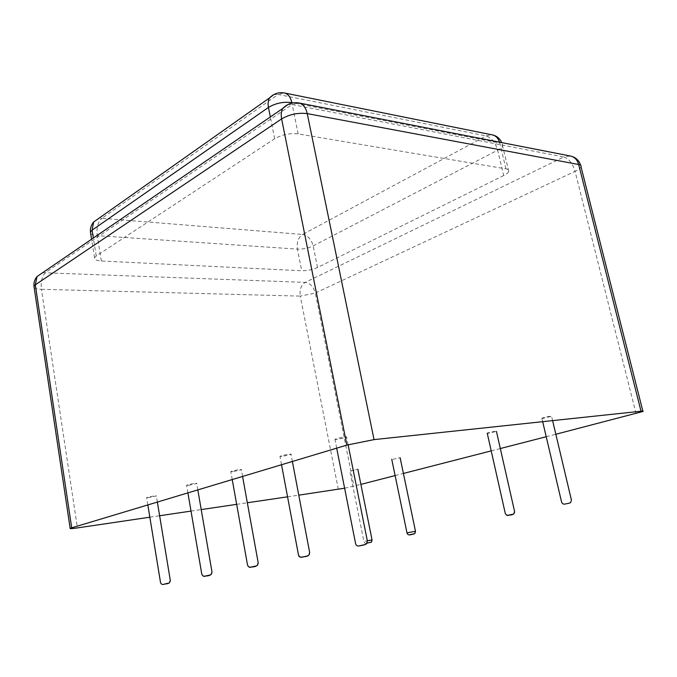 <?xml version="1.0" encoding="UTF-8"?>
<svg xmlns="http://www.w3.org/2000/svg" width="677" height="677" viewBox="0 0 677 677"><rect width="100%" height="100%" fill="white"/><g stroke="black" fill="none" stroke-linecap="round" stroke-linejoin="round"><path stroke-width="0.51" stroke-dasharray="3.38 2.54" d="M336.731 439.542L334.937 439.314C336.266 438.264 348.528 436.123 346.607 437.266L336.731 439.542M281.894 456.493L279.948 456.332C281.116 455.409 292.752 453.404 291.034 454.419L281.894 456.493M232.854 471.649L230.798 471.556C231.813 470.735 242.916 468.839 241.367 469.736L232.854 471.649M188.748 485.274L186.598 485.24C187.495 484.512 198.116 482.701 196.719 483.513L188.748 485.274M148.864 497.603L146.638 497.612C147.434 496.969 157.631 495.234 156.353 495.962L148.864 497.603M351.016 470.777L357.837 469.254L351.016 470.777M392.905 459.328L400.124 457.703L392.905 459.328M542.759 418.378L541.879 418.259C542.717 417.574 552.914 415.534 551.586 416.321L542.759 418.378M488.219 433.288L487.237 433.195C487.999 432.569 497.654 430.674 496.436 431.393L488.219 433.288M503.705 175.546L317.53 267.517C312.554 269.708 307.282 270.783 301.705 270.749L101.355 261.009C96.371 260.67 94.111 259.579 94.56 257.717L96.252 255.965L274.65 138.743C281.894 134.638 289.731 133.022 298.159 133.894L505.956 168.861C508.232 169.275 509.172 170.122 508.791 171.408C508.275 172.728 506.582 174.107 503.705 175.546L497.654 150.192C495.344 142.466 491.519 137.702 486.188 135.916L278.188 94.467L101.914 218.307L302.56 234.47L486.188 135.916L492.027 134.833M149.837 517.194L159.628 515.747M191.016 511.101L201.213 509.586M236.662 504.348L247.333 502.766M287.556 496.816L298.769 495.158M344.618 488.21L360.875 484.385M395.123 475.576L403.416 473.443M491.214 450.874L500.32 448.538M546.221 436.733L555.834 434.262M365.106 541.278L372.037 539.899L365.106 541.278M407.004 532.917L408.121 532.689M317.53 267.517L313.189 245.895C311.378 239.345 307.84 235.537 302.56 234.47C298.269 237.492 296.56 242.374 297.423 249.119C302.991 249.246 308.247 248.171 313.189 245.895L497.654 150.192C500.506 148.686 502.173 147.239 502.656 145.834C503.019 144.472 502.063 143.541 499.787 143.067L499.55 142.178M90.659 233.531C91.632 234.674 93.824 235.376 97.234 235.638C96.388 227.726 97.945 221.946 101.914 218.307L98.444 218.612M101.355 261.009L97.234 235.638L297.423 249.119L301.705 270.749M42.651 272.704L305.192 282.394L563.907 156.979L292.083 104.537L45.748 272.399C42.084 275.742 40.654 281.378 41.458 289.307L300.275 296.12C299.446 289.646 301.087 285.076 305.192 282.394C310.218 283.206 313.603 286.76 315.33 293.056L575.052 171.366C572.624 163.479 568.908 158.689 563.907 156.979L570.102 155.964M505.956 168.861L499.787 143.067L293.099 102.853M273.83 94.577L278.188 94.467L283.858 92.867M287.784 104.596L292.083 104.537L298.185 102.828M298.159 133.894L291.914 103.073M274.65 138.743L270.343 116.96M96.252 255.965L93.35 238.025M34.146 287.488C35.162 288.571 37.599 289.181 41.458 289.307L77.432 527.908M338.314 489.302L300.275 296.12L315.33 293.056L353.902 486.171M636.05 413.647L575.052 171.366C578.437 169.749 580.426 168.226 581.01 166.804L580.671 165.34M348.105 444.73L346.607 437.266M336.681 448.14L334.937 439.314M292.371 461.452L291.034 454.419M281.522 464.71L279.948 456.332M242.569 476.405L241.367 469.736M232.219 479.519L230.798 471.556M197.811 489.852L196.719 483.513M187.893 492.831L186.598 485.24M157.352 501.995L156.353 495.962M147.823 504.864L146.638 497.612M366.858 543.174L366.866 543.174C365.766 543.885 364.785 543.335 363.904 541.524L349.789 470.769M552.601 420.62L551.586 416.321M542.683 421.678L541.879 418.259M508.791 171.408L501.742 142.602M94.56 257.717L91.581 239.235"/><path stroke-width="1.02" d="M555.834 434.262L642.93 411.481C643.522 411.117 642.888 411.024 641.026 411.218L374.034 439.618L346.852 445.094L70.154 528.297C69.494 528.83 71.923 528.703 77.432 527.908L149.837 517.194M159.628 515.747L191.016 511.101M201.213 509.586L236.662 504.348M247.333 502.766L287.556 496.816M298.769 495.158L344.618 488.21M360.875 484.385L395.123 475.576M403.416 473.443L491.214 450.874M500.32 448.538L546.221 436.733M367.027 543.157L366.858 543.191C371.098 542.353 371.098 542.345 366.858 543.191L367.027 543.157M367.34 540.83L372.037 539.899L367.34 540.838M410.211 534.635L413.215 534.043L410.211 534.635M408.121 532.689L415.475 531.225L407.004 532.917L415.475 531.225L407.004 532.917L391.746 459.302M360.062 545.713L364.116 544.917L360.062 545.713M302.814 556.951L306.419 556.24L302.814 556.951M251.742 566.971L254.967 566.336L251.742 566.971M205.893 575.966L208.787 575.399L205.893 575.966M164.503 584.09L167.126 583.574L164.503 584.09M508.672 515.197L512.261 514.486L508.672 515.197M499.55 142.178C498.247 138.269 495.945 135.857 492.636 134.951L492.027 134.833M270.343 116.96L268.456 107.431C267.737 103.589 268.117 100.408 269.59 97.877L273.83 94.577M293.099 102.853L291.821 102.599C283.409 101.55 275.615 103.158 268.456 107.431L92.08 230.163L93.646 221.997L98.444 218.612M291.914 103.073L291.821 102.599C290.619 97.276 288.216 94.078 284.611 93.011L283.858 92.867M93.35 238.025L92.08 230.163L90.413 232.008L90.659 233.531M642.845 411.134L581.01 166.804C581.374 165.662 580.595 164.892 578.666 164.503L307.248 113.618C298.117 112.534 289.578 114.303 281.632 118.907C280.845 114.726 281.217 111.248 282.766 108.464L287.784 104.596M346.852 445.094L281.632 118.907L35.314 284.822L37.032 276.546L42.651 272.704M641.026 411.218L578.666 164.503C577.388 159.992 574.79 157.191 570.863 156.116L570.102 155.964M374.034 439.618L307.248 113.618C305.894 107.745 303.211 104.207 299.183 103.014L298.185 102.828M71.694 527.721L35.314 284.822L33.96 286.227L34.146 287.488M359.715 545.747C368.559 544.223 366.325 543.783 367.357 540.923L348.105 444.73M367.357 540.923C366.359 545.188 366.359 544.096 361.247 545.442C357.879 546.627 355.975 545.907 355.527 543.284L336.681 448.14M309.643 552.44C309.617 555.25 307.747 556.663 304.032 556.68C300.69 557.865 298.828 557.205 298.43 554.683C299.099 556.782 300.47 557.543 302.534 556.976C310.828 555.555 308.627 555.123 309.643 552.44L292.371 461.452M298.43 554.683L281.522 464.71M258.174 562.705C258.106 565.515 255.898 566.937 251.565 566.979C249.754 567.901 248.4 567.191 247.486 564.846C248.112 566.869 249.458 567.588 251.505 566.987C258.631 565.244 256.778 566.683 258.174 562.705L242.569 476.405M247.486 564.846L232.219 479.519M211.977 571.93C211.909 574.604 209.785 575.966 205.63 576C203.972 576.906 202.685 576.229 201.754 573.969C202.364 575.932 203.675 576.601 205.698 575.983C212.358 574.291 210.555 575.839 211.977 571.93L197.811 489.852M201.754 573.969L187.893 492.831M164.333 584.107C170.587 582.474 168.861 584.09 170.282 580.248L157.352 501.995M170.282 580.248C170.257 582.694 168.607 583.912 165.332 583.904C162.539 585.004 160.923 584.437 160.474 582.212L147.823 504.864M372.037 539.899C371.461 543.047 371.495 541.972 366.866 543.174C372.739 541.634 370.725 543.293 372.037 539.899L357.837 469.254M410.008 534.652C416.279 533.214 414.417 534.263 415.475 531.225L400.124 457.703M407.004 532.917C407.596 535.042 409.39 535.456 412.403 534.178C414.299 534.339 415.323 533.358 415.475 531.225M542.683 421.678L561.58 502.063C562.257 503.654 563.323 504.331 564.796 504.086C570.483 502.986 569.865 503.045 570.677 502.444L571.43 500.091L552.601 420.62M514.571 511.44C514.638 513.868 512.768 515.095 508.969 515.121C507.454 515.959 506.218 515.358 505.254 513.301C505.888 514.858 506.929 515.502 508.393 515.222C515.552 513.454 513.2 515.104 514.571 511.44L496.436 431.393M505.254 513.301L487.237 433.195M501.742 142.602C499.922 138.565 496.884 136.018 492.636 134.951L284.611 93.011C278.839 91.954 273.83 93.578 269.59 97.877L93.646 221.997C91.217 224.882 90.143 228.217 90.413 232.008L91.581 239.235M580.671 165.34C579.089 160.457 575.822 157.386 570.863 156.116L299.183 103.014C292.87 101.888 287.395 103.708 282.766 108.464L37.032 276.546C34.722 279.373 33.698 282.597 33.96 286.227L70.154 528.297"/></g></svg>

